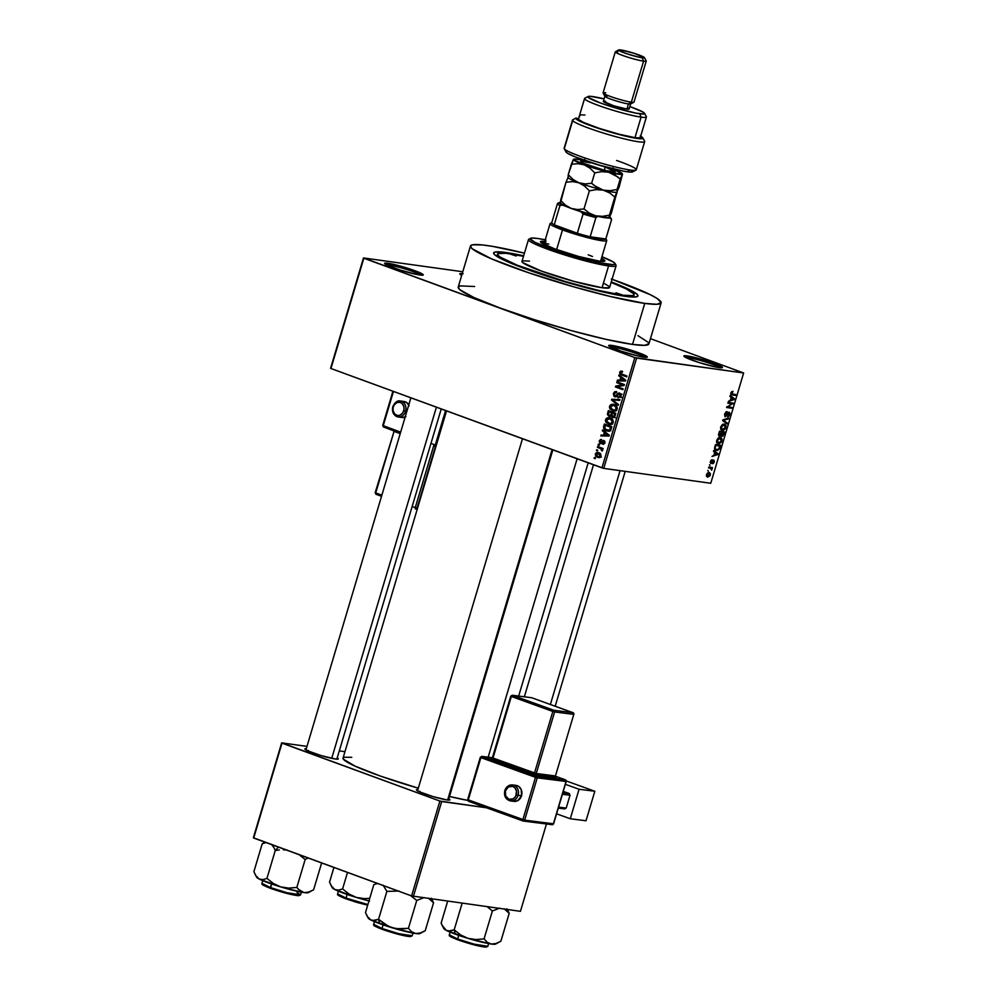 <?xml version="1.0" encoding="UTF-8"?>
<svg xmlns="http://www.w3.org/2000/svg" width="997" height="997" viewBox="0 0 997 997"><rect width="100%" height="100%" fill="white"/><g stroke="black" fill="none" stroke-linecap="round" stroke-linejoin="round"><path stroke-width="1.5" d="M463.144 273.751L459.804 273.901L461.711 275.359A20.164 1.957 -163.4 0 1 459.854 274.075A20.164 1.957 -163.4 0 1 462.222 273.639M687.868 357.587A18.818 1.832 16.6 0 0 685.55 357.412A18.818 1.832 -163.4 0 1 687.868 357.587L687.631 358.397L687.868 357.587A18.818 1.832 -163.4 0 1 706.013 362.123A18.818 1.832 -163.4 0 1 720.345 367.781A18.818 1.832 16.6 0 0 706.013 362.123A18.818 1.832 16.6 0 0 687.868 357.587L687.182 355.904L687.868 357.587M719.198 367.644A20.164 1.957 -163.4 0 1 698.162 362.26A20.164 1.957 -163.4 0 1 683.905 356.228A20.164 1.957 -163.4 0 1 687.182 355.904L684.254 355.779L685.275 357.262L699.296 362.634L716.768 367.245L722.526 367.494L710.711 362.11L687.182 355.904A20.164 1.957 -163.4 0 1 710.026 361.886A20.164 1.957 -163.4 0 1 722.364 367.694A20.164 1.957 -163.4 0 1 719.198 367.644M612.657 347.118A18.818 1.832 16.6 0 0 610.338 346.944A18.818 1.832 -163.4 0 1 612.657 347.118L612.42 347.941L612.657 347.118A18.818 1.832 -163.4 0 1 630.802 351.667A18.818 1.832 -163.4 0 1 645.134 357.312A18.818 1.832 16.6 0 0 630.802 351.667A18.818 1.832 16.6 0 0 612.657 347.118L611.971 345.448L612.657 347.118M643.987 357.188A20.164 1.957 -163.4 0 1 622.938 351.804A20.164 1.957 -163.4 0 1 608.693 345.76A20.164 1.957 -163.4 0 1 611.971 345.448L609.042 345.311L608.993 346.096L620.458 350.981L638.616 356.153L647.315 357.038L641.744 353.935L631.874 350.458L611.971 345.448A20.164 1.957 -163.4 0 1 634.815 351.418A20.164 1.957 -163.4 0 1 647.153 357.238A20.164 1.957 -163.4 0 1 643.987 357.188M388.606 264.965A18.818 1.832 16.6 0 0 386.288 264.791A18.818 1.832 -163.4 0 1 388.606 264.965L388.369 265.775L388.606 264.965A18.818 1.832 -163.4 0 1 406.751 269.502A18.818 1.832 -163.4 0 1 421.083 275.16A18.818 1.832 16.6 0 0 406.751 269.502A18.818 1.832 16.6 0 0 388.606 264.965L387.92 263.283L388.606 264.965M419.936 275.022A20.164 1.957 -163.4 0 1 398.9 269.639A20.164 1.957 -163.4 0 1 384.643 263.607A20.164 1.957 -163.4 0 1 387.92 263.283L384.992 263.158L386.013 264.641L400.034 270.013L417.506 274.624L423.264 274.873L411.449 269.489L387.92 263.283A20.164 1.957 -163.4 0 1 410.764 269.265A20.164 1.957 -163.4 0 1 423.114 275.072A20.164 1.957 -163.4 0 1 419.936 275.022M308.372 750.517A16.139 1.57 16.6 0 0 306.702 750.367A16.139 1.57 -163.4 0 1 308.372 750.517M337.21 757.907A17.472 1.695 -163.4 0 1 338.182 759.053A17.472 1.695 -163.4 0 1 335.428 759.016A17.472 1.695 -163.4 0 1 317.196 754.355A17.472 1.695 -163.4 0 1 304.845 749.121A17.472 1.695 -163.4 0 1 306.291 748.697L304.808 748.971L307.562 750.778L321.445 755.664L335.428 759.016L337.971 759.128L337.086 757.845M419.974 791.444A16.139 1.57 16.6 0 0 418.304 791.282A16.139 1.57 -163.4 0 1 419.974 791.444M448.8 798.834A17.472 1.695 -163.4 0 1 449.784 799.98A17.472 1.695 -163.4 0 1 447.03 799.93A17.472 1.695 -163.4 0 1 428.797 795.27A17.472 1.695 -163.4 0 1 416.447 790.035A17.472 1.695 -163.4 0 1 417.88 789.612L416.397 789.898L419.164 791.693L433.047 796.591L447.03 799.93L449.572 800.055L448.675 798.759M506.052 252.528L506.376 253.338L506.052 252.528L523.649 255.805A75.286 7.315 -163.4 0 0 506.052 252.528A75.286 7.315 -163.4 0 0 493.789 253.712L493.789 253.712A75.286 7.315 -163.4 0 0 546.992 276.256A75.286 7.315 -163.4 0 0 625.543 296.346L605.491 292.52L579.407 285.94L525.294 268.804L505.516 260.84L494.911 254.958L493.615 253.088L495.098 252.042L506.052 252.528M474.609 286.513L460.14 285.877L458.184 287.261L459.891 289.728L473.899 297.505L500.045 308.023L534.33 319.663L571.543 330.68L606.026 339.366L632.509 344.414A99.488 9.671 16.6 0 0 648.897 343.89L661.136 302.851A99.488 9.671 -163.4 0 1 644.747 303.387L632.509 344.414L644.648 345.336L648.935 343.678M486.848 245.486A99.488 9.671 -163.4 0 1 524.447 253.151L492.468 246.359L481.975 244.888L472.366 244.838L470.41 246.222L472.129 248.702L491.658 258.908L528.709 272.779L574.509 287.049L610.189 296.458L644.747 303.387A99.488 9.671 -163.4 0 1 536.486 275.384A99.488 9.671 -163.4 0 1 470.459 246.01A99.488 9.671 -163.4 0 1 486.848 245.486M612.046 279.272A99.488 9.671 -163.4 0 1 661.136 302.851M577.113 458.782L488.156 757.184L577.113 458.782M650.455 338.656L743.637 372.99L636.609 358.097L603.733 468.378L710.761 483.271L743.637 372.99L634.815 357.611L601.939 467.88L330.954 368.516L363.83 258.235L634.815 357.611L363.481 257.949L330.605 368.217L363.481 257.949L462.782 271.757L363.481 257.949L330.954 368.516L603.733 468.378L601.939 467.88L634.815 357.611L636.609 358.097L603.733 468.378L710.761 483.271L743.637 372.99L650.455 338.656M597.515 457.336L599.259 457.573L597.515 457.336L600.942 456.078L598.811 452.763L595.321 454.009L595.757 456.215L597.988 457.486L599.932 457.349L601.017 455.779L600.518 453.884L598.325 452.613L596.356 452.725L595.321 454.009L598.424 457.573M597.415 447.341L601.041 448.762L601.428 450.494L602.562 450.544L601.976 449.011L602.849 449.335L603.085 448.513L597.652 446.531L597.415 447.341L600.368 447.528L597.415 447.341L601.291 448.937L602.126 451.018L601.976 449.011L602.849 449.335L603.085 448.513L597.652 446.531L597.415 447.341M600.393 443.515L603.733 441.384L604.88 441.546L603.733 441.384L604.905 442.793L602.749 444.251L604.867 442.93L603.858 440.524L601.054 442.631L602.288 442.793L600.506 442.656L599.982 441.247L601.565 439.552L599.222 440.911L599.758 443.167L601.503 443.565L603.733 441.384L604.082 442.68L602.749 444.251L603.397 444.326L604.955 442.556L604.431 440.861L603.185 440.437L600.381 442.606L600.069 441.01L601.565 439.552L600.506 439.54L599.222 440.911L600.069 441.023L599.222 440.911L600.842 443.64M603.646 426.417L604.17 429.383L608.17 431.277L610.438 430.542L611.834 426.766L604.369 424.024L603.646 426.417L604.581 426.554L603.646 426.417C603.372 428.835 604.319 430.33 606.5 430.891L610.625 430.293L611.834 426.766L604.369 424.024L603.646 426.417M609.055 416.434L611.996 416.11L613.379 417.569L612.532 417.456L615.074 415.899L615.834 413.356L608.357 410.627L607.422 414.49L609.055 416.434L611.223 415.998L612.308 417.357L614.09 417.357L615.834 413.356L608.357 410.627L607.609 413.157L608.531 413.281L607.609 413.157L609.628 416.584M611.51 400.059L618.215 405.355L618.464 404.508L612.519 399.922L619.685 400.42L619.935 399.573L611.747 399.261L611.51 400.059L612.981 400.258L611.51 400.059L618.215 405.355L618.464 404.508L612.519 399.922L619.685 400.42L619.935 399.573L611.747 399.261L611.51 400.059M616.707 382.649L622.676 384.842L615.672 386.088L615.411 386.961L622.888 389.702L623.125 388.88L617.143 386.686L624.147 385.44L624.409 384.568L616.944 381.826L616.707 382.649L619.66 382.823L616.707 382.649L622.676 384.842L615.672 386.088L615.411 386.961L622.888 389.702L623.125 388.88L617.143 386.686L624.147 385.44L624.409 384.568L616.944 381.826L616.707 382.649M620.595 371.171L619.635 372.504L620.084 374.124L626.702 376.878L626.951 376.056L620.757 373.601L620.682 372.342L622.402 372.193L622.315 371.258L620.595 371.171L622.527 371.432L620.595 371.171L619.698 372.255L621.642 375.022L626.702 376.878L626.951 376.056L620.857 373.701L620.558 372.616L622.402 372.193L622.552 371.345L620.595 371.171L622.552 371.345M618.738 375.807L620.757 377.327L619.922 380.156L617.479 380.044L617.218 380.904L625.468 381.028L625.717 380.169L619 374.959L618.738 375.807L620.396 376.043L618.738 375.807L620.757 377.327L619.922 380.156L617.479 380.044L617.218 380.904L625.468 381.028L625.717 380.169L619 374.959L618.738 375.807M614.775 396.806L616.919 396.22L618.614 393.852L620.932 394.077L619.449 393.865L620.196 395.846L621.119 395.971L618.252 396.918L618.103 397.778L621.069 396.133L619.723 393.067L614.999 395.996L614.214 393.865L616.694 391.696L613.367 393.479L613.99 396.332L616.458 396.656L619.037 393.778L620.234 395.697L618.103 397.778L620.882 396.632L620.994 394.214L619.336 392.955L617.828 393.404L615.785 395.996L614.414 395.572L614.364 393.479L616.545 392.544L616.458 391.622L614.713 391.734L613.367 393.479L614.314 393.603L613.367 393.479L615.261 396.931M614.214 404.495L610.276 405.031L609.416 407L609.99 409.032L613.766 411.15L616.881 409.817L616.595 406.066L612.831 404.196L614.663 404.67L611.423 404.358L609.553 406.278L609.99 409.032L613.654 411.138L617.205 409.094C617.392 406.626 616.395 405.094 614.214 404.495L613.13 404.221M610.226 417.905L606.276 418.441L605.416 420.41L606.002 422.441L609.765 424.56L612.893 423.227L612.594 419.475L608.843 417.593L610.663 418.079L607.422 417.768L605.553 419.675L606.002 422.441L609.666 424.548L613.217 422.491C613.392 420.036 612.395 418.503 610.226 417.905L609.142 417.631M602.338 430.829L604.356 432.349L603.521 435.178L601.079 435.066L600.817 435.913L609.067 436.05L609.317 435.19L602.587 429.969L602.338 430.829L603.995 431.065L602.338 430.829L604.356 432.349L603.521 435.178L601.079 435.066L600.817 435.913L609.067 436.05L609.317 435.19L602.587 429.969L602.338 430.829M598.113 445.011L599.172 445.397L599.421 444.587L598.35 444.201L598.113 445.011L599.172 445.397L599.421 444.587L598.35 444.201L598.113 445.011M596.443 450.607L597.502 450.993L597.751 450.183L596.68 449.797L596.443 450.607L597.502 450.993L597.751 450.183L596.68 449.797L596.443 450.607M594.15 458.296L595.209 458.695L595.458 457.872L594.386 457.486L594.15 458.296L595.209 458.695L595.458 457.872L594.386 457.486L594.15 458.296M708.319 471.269L707.833 470.36L708.319 471.269M710.475 468.166L708.568 467.905L708.805 467.095L712.494 467.605L711.596 470.148L710.475 468.166L711.596 470.148L712.494 467.605L708.805 467.095L708.568 467.905L711.185 468.428M709.989 465.674L709.503 464.764L709.989 465.674M711.011 463.63L710.25 462.309L710.836 460.514L712.182 459.667L710.861 461.835L711.26 462.807L713.727 460.003L714.388 461.25L713.54 463.306L712.618 463.73L713.466 460.838L711.011 463.63L713.565 460.826L712.618 463.73L714.238 461.985L713.727 460.003L711.16 462.807L712.182 459.667L710.412 461.499L710.811 463.58M714.787 452.314L713.491 451.392L713.74 450.532L718.064 453.722L717.815 454.582L711.97 456.476L713.952 455.131L714.787 452.314L713.952 455.131L711.97 456.476L717.815 454.582L718.064 453.722L713.74 450.532L713.491 451.392L714.787 452.314M716.731 440.275L719.248 437.533L721.055 437.733L722.065 439.141L721.442 442.107L719.298 443.752L717.117 443.154L716.581 440.973L716.818 442.718L718.388 443.777L721.928 440.998L720.208 437.471L718.226 438.032L716.731 440.275M720.731 426.866L723.249 424.124L725.056 424.323L726.065 425.744L725.442 428.698L723.299 430.355L721.118 429.757L720.569 427.576L720.806 429.308L722.389 430.368L725.928 427.588L724.196 424.074L722.227 424.635L720.731 426.866M730.876 392.843L732.982 391.298L731.462 393.753L735.699 394.588L735.45 395.398L730.988 394.488L730.876 392.843L732.01 394.924L735.45 395.398L735.699 394.588L731.574 393.89L732.982 391.298L730.876 392.843M731.187 397.292L729.891 396.37L730.14 395.51L734.465 398.7L734.216 399.56L728.371 401.455L730.352 400.109L731.187 397.292L730.352 400.109L728.371 401.455L734.216 399.56L734.465 398.7L730.14 395.51L729.891 396.37L731.187 397.292M731.91 403.773L727.847 403.212L728.097 402.389L733.156 403.1L727.81 406.851L731.873 407.412L731.624 408.222L726.564 407.524L731.91 403.773L726.564 407.524L731.624 408.222L731.873 407.412L727.81 406.851L733.156 403.1L728.097 402.389L727.847 403.212L731.91 403.773L728.171 402.402L731.91 403.773M728.832 412.932L727.96 412.621L729.193 414.578L727.536 416.883L729.792 414.64L729.094 412.122L725.492 415.998L724.57 414.017L726.888 412.422L725.779 412.01L726.888 412.422L727.062 411.599L724.545 414.067L724.981 416.734L724.545 414.067L726.726 411.599L725.056 415.662L726.053 415.799L728.969 412.11L729.978 413.257L729.106 416.048L727.536 416.883L729.193 414.578L728.545 412.945L725.255 416.808L728.957 412.97L727.972 412.608M726.963 423.887L722.663 420.622L722.9 419.824L728.682 418.104L728.433 418.952L723.386 420.248L727.212 423.027L726.963 423.887L727.212 423.027L723.386 420.248L728.433 418.952L728.682 418.104L722.9 419.824L722.663 420.622L726.963 423.887M719.51 436.399L718.513 435.228L719.51 431.19L724.57 431.888L722.987 436.025L721.728 436.462L721.08 435.465L719.51 436.399L721.08 435.465L721.878 436.487L723.822 434.43L724.57 431.888L719.51 431.19L719.248 436.337M716.444 450.432L714.587 448.837L715.522 444.587L720.582 445.298L719.423 448.862L717.616 450.37L716.444 450.432L719.423 448.862L720.582 445.298L715.522 444.587L714.799 446.98C714.388 449.298 714.936 450.445 716.444 450.432L715.821 450.27M707.77 477.139L706.449 476.18L706.599 474.323L707.708 472.865L709.403 472.653L710.375 473.575L710.101 475.681L707.77 477.139L710.313 475.133L709.091 472.59L706.499 474.597L707.297 477.027M253.699 838.041L281.989 743.151L439.889 801.052L411.599 895.942L253.699 838.041L281.653 742.865L253.363 837.754L411.599 895.942L520.434 911.333L546.456 824.008L520.434 911.333L411.599 895.942L439.889 801.052L281.653 742.865L306.976 746.392L281.653 742.865L253.699 838.041M486.461 807.782L441.683 801.551L413.394 896.44L441.683 801.551L439.889 801.052L486.461 807.782M344.962 751.676L339.304 750.891L344.962 751.676M351.754 757.296L344.488 757.259L343.404 757.67L343.304 759.141L354.907 766.057L380.729 776.189L418.304 788.191A75.286 7.315 16.6 0 1 343.03 758.144L446.544 410.901M448.787 796.316L467.668 800.379A75.286 7.315 16.6 0 1 449.497 796.491M648.536 342.569L637.98 335.677M470.459 246.01L458.221 287.049A99.488 9.671 16.6 0 0 524.248 316.41A99.488 9.671 16.6 0 0 632.509 344.414L644.747 303.387L656.873 304.297L661.173 302.639L657.247 298.552L650.206 294.651L611.311 279.01M611.261 281.927L626.079 288.021L636.672 293.916L637.968 295.785L636.485 296.832L625.543 296.346A75.286 7.315 -163.4 0 0 637.395 296.52A75.286 7.315 -163.4 0 0 611.261 281.927M731.549 391.659L732.807 392.12L731.549 391.659M730.739 393.591L731.574 393.89L730.739 393.591M732.222 394.102L731.536 393.852M731.2 393.79L735.45 395.398L731.2 393.79M731.113 394.6L732.01 394.924L731.113 394.6M731.81 397.728L734.465 398.7L731.81 397.728M733.318 399.236L734.216 399.56L733.318 399.236M731.698 397.641L733.792 399.124L730.465 399.71L731.15 397.442L731.025 399.922L733.792 399.124L731.698 397.641M728.919 402.501L732.895 403.972L728.919 402.501M727 406.552L727.81 406.851L727 406.552M727.897 406.863L731.624 408.222L727.897 406.863M727.274 418.528L728.433 418.952L727.274 418.528M723.336 419.687L724.283 420.036L723.336 419.687M722.775 420.236L724.084 420.722L722.775 420.236M724.557 422.055L727.212 423.027L724.557 422.055M721.417 430.019L722.389 430.368L721.417 430.019M723.947 424.884L720.769 426.741L722.002 429.371L724.109 429.258L725.467 426.903L723.947 424.884L725.33 427.514L722.651 429.557L721.329 426.94L723.947 424.884L722.601 424.386L724.495 425.021L722.675 424.348M722.651 429.557L720.644 428.884M720.033 431.252L723.735 432.623L720.008 431.252M721.08 435.465L721.878 436.487M722.04 435.664L723.735 432.623L722.227 432.411L723.735 432.623L722.04 435.664L720.943 434.58L721.566 434.804L722.227 432.411L719.448 431.389L722.227 432.411L722.04 435.664L721.566 434.804M721.778 435.564L720.632 435.153M719.747 435.589L721.641 432.337L719.41 431.514L721.641 432.337L719.747 435.589L718.575 434.455L719.311 431.875L719.747 435.589L719.161 434.667M717.416 443.416L718.388 443.777L717.416 443.416M719.959 438.294L716.781 440.138L718.002 442.78L720.32 442.518L721.467 440.313L719.959 438.294L721.329 440.923L718.65 442.967L717.329 440.35L719.959 438.294L718.6 437.795L720.495 438.418L718.675 437.758M718.65 442.967L716.644 442.294M716.033 444.662L719.747 446.033L716.008 444.662M716.693 449.61L719.423 448.862L716.693 449.61L714.575 448.75L715.547 449.111L714.874 446.756L715.858 445.485L719.747 446.033L718.862 448.625L719.747 446.033L715.31 445.285L715.31 448.775L716.693 449.61L715.547 449.111M715.41 452.75L718.064 453.722L715.41 452.75M716.918 454.258L717.815 454.582L716.918 454.258M715.298 452.663L717.391 454.146L714.064 454.732L714.749 452.464L714.625 454.931L717.391 454.146L715.298 452.663M711.123 460.165L712.008 460.489L711.123 460.165M711.16 462.807L710.923 461.623M713.565 460.826L712.755 460.539L713.702 461.947M712.556 460.826L713.179 461.05L712.556 460.826M712.07 461.723L712.693 461.96L712.07 461.723M708.792 467.144L712.244 468.416L708.792 467.144M708.755 467.269L711.659 468.341L708.755 467.269M711.397 469.176L712.02 469.4L711.397 469.176M708.842 473.413L706.524 474.51L707.546 476.205L709.802 475.033L707.982 476.317L707.023 474.697L708.842 473.413L707.583 472.952L710.313 475.133L707.633 472.914M707.982 476.317L706.362 475.781M620.558 372.616L622.402 372.193M622.975 374.536L626.889 376.28L621.642 375.022L624.533 375.42L623.113 374.648M620.645 372.392L619.698 372.255L620.645 372.392M620.221 380.941L617.479 380.044L622.838 380.468L620.221 380.941M622.34 377.551L620.757 377.327L622.34 377.551M625.58 380.667L623.761 380.605L625.58 380.667M621.555 377.925L625.131 379.707L623.499 379.483L625.63 380.493L623.125 380.281L625.593 380.617L620.869 380.193L623.761 380.605L620.869 380.193L621.555 377.925L623.1 378.15L621.555 377.925L624.795 380.38L620.869 380.193L621.555 377.925M623.063 389.104L615.411 386.961L618.377 387.135L623.063 389.104M618.402 386.462L615.672 386.088L618.402 386.462M624.272 385.054L622.676 384.842L624.272 385.054M624.346 384.792L619.598 383.047L624.346 384.792M616.694 391.696L616.071 391.547M616.869 396.283L614.999 395.996M621.48 397.392L618.252 396.918M618.614 393.852L619.449 393.865M616.308 395.946L616.881 396.744M614.513 400.084L611.747 399.261L619.847 399.859L614.513 400.084M614.75 411.15L612.432 410.826L614.75 411.15M613.579 410.228L615.323 411.225L612.881 409.431M611.248 409.206L609.99 409.032L611.248 409.206M610.488 406.402L609.553 406.278L610.488 406.402M613.965 405.305L617.255 408.907L614.488 410.29L616.258 410.54L612.706 410.016L610.426 406.589L613.965 405.305L616.171 405.617L613.965 405.305L616.383 407.511L615.074 410.153L611.747 409.568L610.338 407.511L611.971 405.106L615.922 405.467M615.423 417.855L614.115 416.397M610.525 415.637L611.136 416.397M614.501 413.119L611.61 412.721L614.501 413.119M615.373 413.443L612.482 413.045L615.648 413.992L614.713 413.855L614.289 415.275L615.224 415.413L612.644 416.596L611.846 415.45L612.482 413.045L615.373 413.443M614.613 416.908L611.959 416.036L612.482 413.045L614.713 413.855L613.84 416.347L612.644 416.596M608.993 411.761L611.61 412.721L611.124 414.328L612.058 414.465L609.292 415.624L608.32 414.366L608.993 411.761L611.884 412.16L608.993 411.761L611.61 412.721L610.463 415.525L608.631 415.188L608.993 411.761M612.532 416.11L609.292 415.624M610.762 424.548L608.444 424.236L610.762 424.548M609.591 423.625L611.335 424.635L608.893 422.84M607.248 422.616L606.002 422.441L607.248 422.616M606.488 419.812L605.553 419.675L606.488 419.812M609.965 418.715L613.267 422.304L610.5 423.7L612.258 423.937L608.706 423.426L606.425 419.999L609.965 418.715L612.17 419.014L609.965 418.715L612.382 420.921L611.074 423.563L607.746 422.965L606.338 420.921L607.971 418.516L611.934 418.877M609.017 431.24L606.5 430.891L609.017 431.24M609.179 431.215L607.634 430.33M607.347 430.081L609.404 431.29M607.883 425.569L611.772 426.99L604.992 425.171L611.647 427.389L610.712 427.264L610.289 428.71L611.211 428.835L610.289 428.71L609.79 429.819L610.812 429.956L606.762 430.081L605.029 429.084L604.992 425.171L607.883 425.569M610.825 430.791L605.029 429.084L604.381 427.651L604.992 425.171L610.712 427.264L609.466 430.106L606.762 430.081M603.821 435.963L601.079 435.066L606.438 435.49L603.821 435.963M605.939 432.573L604.356 432.349L605.939 432.573M609.179 435.689L607.36 435.627L609.179 435.689M605.154 432.947L608.731 434.729L607.098 434.505L609.229 435.515L606.724 435.29L609.192 435.639L604.469 435.215L607.36 435.627L604.469 435.215L605.154 432.947L606.699 433.159L605.154 432.947L608.394 435.402L604.469 435.215L605.154 432.947M603.173 443.441L604.543 443.628M604.531 443.64L602.898 443.403M602.001 442.145L602.188 442.955M602.898 449.149L601.976 449.011L602.898 449.149M602.512 450.644L601.428 450.494L602.512 450.644M602.687 450.083L601.702 449.946L602.687 450.083M602.001 449.036L601.291 448.937L602.001 449.036M603.011 448.762L600.231 448.376L603.011 448.762M603.023 448.737L600.306 447.74L603.023 448.737M598.811 452.763L597.826 452.513M598.723 453.51L599.434 453.037M599.733 457.449L598.761 456.751M599.733 452.95L598.611 453.635M598.661 456.626L599.932 457.548M598.574 453.585L600.992 455.878L597.702 456.501L596.094 454.32L600.493 453.859L598.574 453.585L600.231 455.355L598.723 456.726L596.493 455.766L596.256 453.947L600.655 453.785M601.39 457.112L597.702 456.501M614.488 410.29L612.706 410.016M610.5 423.7L608.706 423.426M615.934 292.819L621.829 294.763L615.934 292.819M510.314 254.085L516.209 256.017L510.314 254.085M604.008 261.388A33.611 3.265 16.6 0 0 601.079 259.594L603.933 261.326M544.773 241.424A33.611 3.265 -163.4 0 0 540.461 241.748L540.461 241.748A33.611 3.265 -163.4 0 0 562.769 251.668A33.611 3.265 -163.4 0 0 599.347 261.139L604.892 260.878L601.465 258.323A33.611 3.265 -163.4 0 1 604.88 260.952A33.611 3.265 -163.4 0 1 599.347 261.139L578.746 256.491L554.594 248.839L541.035 242.657L540.449 241.822L541.109 241.349L546.007 241.573M530.479 238.333L528.821 239.23A45.712 4.437 16.6 0 0 556.8 252.403A45.712 4.437 16.6 0 0 608.569 265.937L607.883 264.267A44.367 4.312 -163.4 0 1 557.647 251.119A44.367 4.312 -163.4 0 1 530.479 238.333A44.367 4.312 -163.4 0 1 537.47 238.445L532.049 238.034L530.142 238.769L535.028 242.346L552.375 249.312L576.565 256.977L599.434 262.747L613.292 264.666L615.211 263.931L613.454 262.111L601.939 256.728A44.367 4.312 -163.4 0 1 615.112 263.569A44.367 4.312 -163.4 0 1 607.883 264.267L608.569 265.937A45.712 4.437 -163.4 0 1 558.831 253.076A45.712 4.437 -163.4 0 1 528.485 239.579L521.992 261.376A45.712 4.437 16.6 0 0 552.326 274.873A45.712 4.437 16.6 0 0 602.063 287.734L608.569 265.937L602.063 287.734L574.06 281.416L541.209 271.01L522.752 262.61L521.967 261.476L522.864 260.84L529.519 261.127M622.14 295.822L622.34 295.174A71.248 6.917 -163.4 0 1 544.798 275.11A71.248 6.917 -163.4 0 1 497.515 254.073A71.248 6.917 -163.4 0 1 509.243 253.699A71.248 6.917 -163.4 0 1 523.5 256.291L505.766 253.275L497.852 253.637L497.765 255.02L500.295 257.164L517.169 265.165L565.336 281.515L597.589 290.202L622.34 295.174L622.14 295.822M543.976 244.439A29.574 2.879 -163.4 0 1 543.951 244.19A29.574 2.879 -163.4 0 1 548.824 244.028M611.111 282.4A71.248 6.917 -163.4 0 1 634.08 294.788A71.248 6.917 -163.4 0 1 622.34 295.174L632.696 295.635L634.104 294.638L633.818 293.841L626.253 288.918L611.111 282.4M604.581 283.721L608.831 286.264L609.379 287.784L602.063 287.734A45.712 4.437 16.6 0 0 609.603 287.497L616.096 265.7A45.712 4.437 -163.4 0 1 608.569 265.937A45.712 4.437 16.6 0 0 616.009 265.214L615.112 263.569M545.907 239.965L537.47 238.445A44.367 4.312 -163.4 0 1 545.247 239.828M545.621 242.857L542.605 242.558M588.205 254.846L592.48 256.491M544.449 244.988L543.938 244.253M544.387 242.695A33.611 3.265 16.6 0 0 540.96 242.595M367.893 904.528L346.071 898.098L346.221 898.908L367.694 905.201L356.565 902.297L346.221 898.908L346.071 898.098A20.164 1.957 16.6 0 0 367.893 904.528M347.155 894.459L346.071 898.098L347.155 894.459M333.92 867.465L329.533 882.208L333.92 867.465M347.504 872.437L342.594 888.913L338.581 890.159L334.867 889.548L331.851 886.719L329.533 882.208L331.851 886.719L334.867 889.548L356.34 897.425L349 893.997L342.594 888.913L347.504 872.437M332.811 887.193L332.313 887.766L334.867 889.548A27.056 2.63 16.6 0 0 356.34 897.425L364.404 898.633L369.725 898.347L364.404 898.633L356.34 897.425L369.538 901.051M367.681 905.201L346.221 898.908C334.381 894.272 338.369 894.621 337.584 893.848A20.164 1.957 16.6 0 0 346.071 898.098L337.584 893.848L338.394 891.168M343.479 897.848L338.457 895.368M338.319 894.67L346.271 898.92M368.965 900.914A27.056 2.63 16.6 0 1 356.34 897.425L349 893.997L342.594 888.913L338.581 890.159L334.867 889.548A27.056 2.63 16.6 0 1 332.337 887.791L330.605 884.613M620.072 470.646L550.369 704.493L620.072 470.646M331.727 758.331L436.412 407.187L331.727 758.331M447.628 800.018L552.089 449.61L447.628 800.018M609.778 216.935A26.894 2.617 -163.4 0 1 610.625 217.72A26.894 2.617 -163.4 0 1 610.413 218.243L608.506 217.969L610.413 218.243L611.547 219.739L605.815 238.968L590.174 236.788L601.191 239.056L605.815 238.968A28.228 2.742 16.6 0 0 605.84 238.906A28.228 2.742 16.6 0 0 605.852 238.831A28.228 2.742 -163.4 0 1 605.815 238.968A28.228 2.742 -163.4 0 1 590.174 236.788A28.228 2.742 -163.4 0 1 577.313 233.261A28.228 2.742 -163.4 0 1 563.604 228.724L562.495 229.908A29.574 2.879 16.6 0 0 592.542 238.894A29.574 2.879 16.6 0 0 606.699 240.265L605.79 238.607M600.58 261.289L606.749 240.564A29.574 2.879 -163.4 0 1 591.333 238.595A29.574 2.879 -163.4 0 1 562.495 229.908L556.638 249.574L562.495 229.908A29.574 2.879 -163.4 0 1 550.057 223.664L543.951 244.19M605.84 238.906L611.585 219.664A28.228 2.742 -163.4 0 1 611.547 219.739L605.815 238.968L590.174 236.788L595.907 217.558L597.801 216.486A26.894 2.617 -163.4 0 1 581.189 211.925L578.372 210.89L581.189 211.925L583.046 214.019L577.313 233.261L554.232 224.799A28.228 2.742 -163.4 0 1 551.765 222.705A28.228 2.742 16.6 0 0 551.74 222.767A28.228 2.742 16.6 0 0 554.232 224.799L559.965 205.556L562.582 205.095L565.399 206.13L562.582 205.095A26.894 2.617 -163.4 0 1 559.329 202.428A26.894 2.617 -163.4 0 1 559.392 202.403L562.582 205.095L559.965 205.556A28.228 2.742 -163.4 0 1 557.473 203.538A28.228 2.742 -163.4 0 1 557.497 203.475A28.228 2.742 16.6 0 0 559.965 205.556L554.232 224.799A28.228 2.742 -163.4 0 0 563.604 228.724L562.495 229.908A29.574 2.879 16.6 0 1 550.282 223.44L551.939 222.555M597.801 216.486L581.189 211.925L583.046 214.019L577.313 233.261A28.228 2.742 16.6 0 0 590.174 236.788L595.907 217.558A28.228 2.742 -163.4 0 1 583.046 214.019A28.228 2.742 16.6 0 0 595.907 217.558L597.801 216.486M559.392 202.403L557.497 203.475M610.625 217.72L611.522 219.377A28.228 2.742 16.6 0 1 611.547 219.739L609.055 216.499M448.276 931.061L446.469 930.475A27.056 2.63 16.6 0 0 455.255 934.139L454.196 929.84L450.183 931.086L446.469 930.475L443.441 927.646L441.123 923.135L447.665 901.201L441.123 923.135L442.207 925.54L446.469 930.475L467.942 938.351L460.602 934.912L454.196 929.84L448.276 931.061M457.66 939.012L449.186 934.762A20.164 1.957 16.6 0 0 457.66 939.012L458.745 935.385L457.66 939.012A20.164 1.957 16.6 0 0 477.326 944.944A20.164 1.957 16.6 0 0 487.845 946.29L474.111 944.134L457.66 939.012L457.822 939.835L457.66 939.012M449.909 935.597L457.822 939.835L474.659 945.019L483.969 946.976L486.773 946.589M462.134 903.22L454.196 929.84L462.134 903.22M487.221 906.709L492.393 910.959L484.068 938.875L475.993 939.56L467.942 938.351L491.284 944.047L487.284 942.327L484.068 938.875L492.393 910.959L499.721 908.117L492.393 910.959L487.221 906.709M499.597 941.941L495.933 943.523L491.284 944.047A27.056 2.63 16.6 0 0 495.546 944.109L500.88 941.218L509.205 913.302L504.096 908.741L509.205 913.302L500.88 941.218L495.933 943.523L491.284 944.047L495.708 943.648M507.386 909.513L509.205 913.302L506.9 908.815M444.4 928.12L443.914 928.693L446.469 930.475A27.056 2.63 16.6 0 1 443.927 928.718L442.207 925.54M455.068 938.775L450.058 936.283M486.848 946.789L485.389 947.1M483.645 946.926L457.872 939.847M467.942 938.351A27.056 2.63 16.6 0 0 491.284 944.047L487.284 942.327L484.068 938.875L475.993 939.56L467.942 938.351L460.602 934.912L454.196 929.84L455.255 934.139A27.056 2.63 16.6 0 0 467.942 938.351M283.347 849.793L287.385 850.105L283.347 849.793M275.272 850.466L279.31 849.943L275.272 850.466L266.947 878.394L262.934 879.641L259.232 879.03L256.204 876.201L253.886 871.69L262.211 843.761L253.886 871.69L256.204 876.201L259.232 879.03L280.705 886.906L273.365 883.467L266.947 878.394L275.272 850.466L278.425 847.101L275.272 850.466L274.2 848.061L275.272 850.466M297.069 892.564L300.596 894.845L286.874 892.689L270.424 887.567L270.573 888.389L287.41 893.574L296.72 895.53L299.536 895.144M271.508 883.94L270.424 887.567A20.164 1.957 16.6 0 0 290.077 893.499A20.164 1.957 16.6 0 0 300.596 894.845L298.751 895.705C292.707 895.206 283.322 892.776 270.573 888.389L271.508 883.94M312.348 890.495L308.696 892.078L304.035 892.589A27.056 2.63 16.6 0 0 308.297 892.664L313.631 889.773L321.632 862.953L313.631 889.773L308.696 892.078L304.035 892.589L300.047 890.869L296.832 887.43L288.756 888.115L280.705 886.906L301.954 892.265L307.076 892.851L308.459 892.203M264.691 842.44L262.211 843.761L266.224 842.515L262.211 843.761L265.052 842.203M271.533 844.285L274.2 848.061L271.533 844.285M298.739 854.429L305.157 859.514L296.832 887.43L305.157 859.514L308.073 857.981L305.157 859.514L298.739 854.429M257.164 876.675L257.089 877.721L259.232 879.03A27.056 2.63 16.6 0 0 280.705 886.906L273.365 883.467L266.947 878.394L262.934 879.641L259.232 879.03A27.056 2.63 16.6 0 1 256.69 877.273L254.958 874.095M296.408 895.48L270.573 888.389C258.734 883.741 262.734 884.102 261.949 883.317A20.164 1.957 16.6 0 0 270.424 887.567L261.949 883.317L262.747 880.638M299.599 895.343L298.14 895.655M267.832 887.33L262.809 884.838M262.672 884.152L270.623 888.402M298.352 889.312L296.832 887.43L288.756 888.115L280.705 886.906A27.056 2.63 16.6 0 0 304.035 892.589L298.352 889.312M372.629 920.543L370.822 919.957A27.056 2.63 16.6 0 0 379.608 923.621L378.548 919.309L374.536 920.555L370.822 919.957L367.806 917.115L365.475 912.604L373.8 884.688L377.813 883.442L373.8 884.688L365.475 912.604L367.806 917.115L370.822 919.957L392.295 927.821L384.954 924.393L378.548 919.309L372.629 920.543M382.013 928.494L373.539 924.244A20.164 1.957 16.6 0 0 382.013 928.494L383.097 924.855L382.013 928.494A20.164 1.957 16.6 0 0 401.679 934.426A20.164 1.957 16.6 0 0 412.197 935.759L398.464 933.616L382.013 928.494L382.175 929.304L382.013 928.494M374.261 925.066L382.225 929.329L399.012 934.488L408.321 936.445L411.125 936.058M383.135 885.199L386.873 891.393L378.548 919.309L386.873 891.393L398.987 891.031L386.873 891.393L383.135 885.199M410.34 895.356L416.746 900.441L408.421 928.357L400.345 929.042L392.295 927.821L415.637 933.516L411.649 931.796L408.421 928.357L416.746 900.441L424.074 897.599L416.746 900.441L410.34 895.356M423.949 931.422L420.298 933.005L415.637 933.516A27.056 2.63 16.6 0 0 419.899 933.578L425.233 930.7L433.558 902.771L428.448 898.21L433.558 902.771L425.233 930.7L420.298 933.005L415.637 933.516L420.061 933.117M431.738 898.982L433.558 902.771L431.252 898.285M368.753 917.589L368.691 918.648L370.822 919.957A27.056 2.63 16.6 0 1 368.292 918.2L366.56 915.022M379.421 928.257L374.411 925.764M411.2 936.258L409.742 936.582M407.997 936.407L382.225 929.329M392.295 927.821A27.056 2.63 16.6 0 0 415.637 933.516L411.649 931.796L408.421 928.357L396.308 928.718L388.518 926.375L378.548 919.309L379.608 923.621A27.056 2.63 16.6 0 0 392.295 927.821M564.19 148.665L565.997 151.968A34.957 3.39 16.6 0 0 590.71 162.436A34.957 3.39 16.6 0 0 627.175 171.771L630.067 169.989A37.649 3.652 -163.4 0 1 590.797 159.944A37.649 3.652 -163.4 0 1 564.19 148.665A37.649 3.652 -163.4 0 1 564.526 147.93L572.677 120.587L564.526 147.93M640.248 137.175L639.202 137.922L634.977 137.648L641.096 117.123A32.265 3.141 16.6 0 0 646.343 116.624L644.536 113.309A29.574 2.879 -163.4 0 1 639.725 113.783L641.096 117.123L634.977 137.648A32.265 3.141 16.6 0 0 640.286 137.474L646.405 116.961A32.265 3.141 -163.4 0 1 641.096 117.123A32.265 3.141 -163.4 0 1 605.977 108.05A32.265 3.141 -163.4 0 1 584.566 98.516L578.447 119.042A32.265 3.141 16.6 0 0 599.87 128.563A32.265 3.141 16.6 0 0 634.977 137.648L619.125 134.234L599.234 128.351L583.532 122.432L576.079 118.02L578.285 120.413L588.08 124.712L614.152 133.174L637.108 138.433L642.729 138.433L640.199 135.966M588.118 96.497L584.803 98.267A32.265 3.141 16.6 0 0 604.556 107.576A32.265 3.141 16.6 0 0 641.096 117.123L639.725 113.783A29.574 2.879 -163.4 0 1 606.226 105.021A29.574 2.879 -163.4 0 1 588.118 96.497A29.574 2.879 -163.4 0 1 592.779 96.572A29.574 2.879 -163.4 0 1 604.095 98.877L590.124 96.298L587.894 96.784L588.404 97.519L600.344 102.965L616.059 108.112L636.173 113.184L644.025 113.97L644.099 112.823L642.517 111.801L629.867 106.567A29.574 2.879 -163.4 0 1 644.536 113.309M615.311 51.844L603.085 92.871A16.139 1.57 16.6 0 0 613.791 97.631A16.139 1.57 16.6 0 0 631.35 102.18L628.446 103.962A13.447 1.309 16.6 0 0 630.565 103.987L633.893 102.217A16.139 1.57 -163.4 0 1 631.35 102.18A16.139 1.57 16.6 0 0 634.005 102.093L646.243 61.054A16.139 1.57 -163.4 0 1 643.576 61.141A16.139 1.57 16.6 0 0 646.206 60.892L644.398 57.589A13.447 1.309 -163.4 0 1 642.205 57.801L643.576 61.141L631.35 102.18L643.576 61.141A16.139 1.57 -163.4 0 1 626.029 56.605A16.139 1.57 -163.4 0 1 615.311 51.844A16.139 1.57 -163.4 0 1 617.978 51.757M618.751 49.937L615.436 51.719A16.139 1.57 16.6 0 0 625.306 56.368A16.139 1.57 16.6 0 0 643.576 61.141L642.205 57.801A13.447 1.309 -163.4 0 1 626.988 53.813A13.447 1.309 -163.4 0 1 618.751 49.937A13.447 1.309 -163.4 0 1 620.869 49.975L618.888 50.411L626.527 53.664L638.628 57.116L644.436 57.701L634.142 53.315L620.869 49.975A13.447 1.309 -163.4 0 1 634.902 53.564A13.447 1.309 -163.4 0 1 644.398 57.589M628.197 108.187L629.144 108.985L626.926 109.084A13.447 1.309 16.6 0 0 629.132 109.009L630.665 103.887A13.447 1.309 -163.4 0 1 628.446 103.962L626.926 109.084L613.654 105.744L603.359 101.358M572.527 120.064L564.128 148.279A37.649 3.652 16.6 0 0 589.102 159.383A37.649 3.652 16.6 0 0 630.067 169.989A37.649 3.652 16.6 0 0 636.273 169.789L644.685 141.574A37.649 3.652 -163.4 0 1 607.559 134.321A37.649 3.652 -163.4 0 1 572.527 120.064A37.649 3.652 -163.4 0 1 572.939 119.715A37.649 3.652 16.6 0 0 572.801 119.777A37.649 3.652 16.6 0 0 607.559 134.321A37.649 3.652 16.6 0 0 644.61 141.175L642.803 137.873A34.957 3.39 -163.4 0 1 608.581 131.567A34.957 3.39 -163.4 0 1 576.079 118.02L572.939 119.715M565.935 151.619L567.368 153.164L575.531 157.028L599.77 165.24L623.798 171.222L629.83 172.057L632.908 171.297M603.621 101.171L605.578 101.258M572.801 119.777L576.079 118.02L578.484 118.905L580.217 114.805L584.915 115.016M604.892 96.211L603.372 101.333A13.447 1.309 16.6 0 0 612.295 105.308A13.447 1.309 16.6 0 0 626.926 109.084L628.446 103.962A13.447 1.309 -163.4 0 1 613.816 100.174A13.447 1.309 -163.4 0 1 604.892 96.211A13.447 1.309 -163.4 0 1 607.111 96.136M603.11 93.045L604.917 96.348A13.447 1.309 16.6 0 0 614.426 100.373A13.447 1.309 16.6 0 0 628.446 103.962L631.35 102.18A16.139 1.57 -163.4 0 1 614.513 97.868A16.139 1.57 -163.4 0 1 603.11 93.045A16.139 1.57 -163.4 0 1 605.74 92.783M640.66 136.228A34.957 3.39 -163.4 0 1 642.803 137.873M616.607 160.467A37.649 3.652 -163.4 0 1 635.999 170.076A37.649 3.652 -163.4 0 1 630.067 169.989L627.175 171.771A34.957 3.39 16.6 0 0 632.671 171.845L635.999 170.076M606.637 167.72L615.149 171.708L605.441 170.587A3.228 1.483 103.7 0 1 605.005 166.823L605.005 166.823A14.793 1.433 16.6 0 1 589.875 162.175A14.793 1.433 16.6 0 0 605.005 166.823A3.228 1.483 -76.3 0 0 605.441 170.587A18.021 1.745 -163.4 0 1 585.949 164.517A18.021 1.745 -163.4 0 1 582.061 161.327M605.005 166.823A14.793 1.433 16.6 0 0 607.111 167.309M567.954 177.329L568.116 177.64A25.548 2.48 16.6 0 0 578.808 182.763L573.113 179.51L568.228 174.699L568.128 177.279L565.984 182.239L572.452 181.604L578.808 182.763L584.504 186.015L589.389 190.826L596.368 189.617L603.235 190.153A25.548 2.48 -163.4 0 1 578.808 182.763A25.548 2.48 -163.4 0 1 568.128 177.279L565.984 182.239L572.452 181.604L578.808 182.763L584.504 186.015L589.389 190.826L596.368 189.617L603.235 190.153L609.479 192.807L614.837 197.032L616.981 191.711A25.548 2.48 -163.4 0 1 616.981 192.072L611.473 212.76L609.329 217.72L614.837 197.032L617.155 192.035L609.329 217.72L609.441 215.14L602.462 216.349L595.595 215.801L589.352 213.146L583.993 208.934L577.525 209.569L571.169 208.41L565.473 205.158L560.588 200.347L560.85 203.712L571.169 208.41A25.548 2.48 16.6 0 0 595.595 215.801L589.352 213.146L583.993 208.934L589.389 190.826L583.993 208.934L577.525 209.569L571.169 208.41L565.473 205.158L560.588 200.347L565.984 182.239L560.476 202.927M584.429 160.592L576.017 159.109L573.462 159.657L586.921 165.801L611.373 172.855L622.514 174.076L616.981 192.072L617.081 189.492L610.102 190.701L603.235 190.153A25.548 2.48 16.6 0 0 616.844 192.172A25.548 2.48 16.6 0 0 616.881 192.147A25.548 2.48 -163.4 0 1 603.235 190.153L609.479 192.807L614.837 197.032L609.441 215.14L602.462 216.349L595.595 215.801A25.548 2.48 16.6 0 0 609.204 217.82A25.548 2.48 16.6 0 0 609.229 217.795L609.204 217.82M584.068 160.505A25.548 2.48 -163.4 0 0 573.611 159.233A25.548 2.48 -163.4 0 0 573.474 159.333L571.331 164.293L577.799 163.658L584.167 164.817L589.863 168.069L594.748 172.867L601.714 171.658L608.594 172.207A25.548 2.48 -163.4 0 1 584.167 164.817A25.548 2.48 -163.4 0 1 573.474 159.333L568.228 174.699L568.128 177.279A25.548 2.48 -163.4 0 1 568.253 177.179M560.302 202.977L560.476 203.288A25.548 2.48 16.6 0 0 571.169 208.41L595.595 215.801L609.155 217.757M616.981 192.072L617.081 189.492L622.352 173.79L612.881 169.091A25.548 2.48 -163.4 0 1 622.34 173.752A25.548 2.48 -163.4 0 1 622.327 174.114A25.548 2.48 -163.4 0 1 608.594 172.207L614.813 174.849L620.184 179.074L622.514 174.076L619.125 187.112L616.794 192.109M578.808 182.763A25.548 2.48 16.6 0 0 603.235 190.153L597.004 187.511L591.632 183.286L585.177 183.922L578.808 182.763L573.113 179.51L568.228 174.699L571.331 164.293L577.799 163.658L584.167 164.817L589.863 168.069L594.748 172.867L601.714 171.658L608.594 172.207L617.617 176.83L620.184 179.074L617.081 189.492L610.102 190.701L603.235 190.153L594.212 185.542L591.632 183.286L594.748 172.867L591.632 183.286L585.177 183.922L578.808 182.763M604.917 167.122A18.021 1.745 -163.4 0 1 615.174 171.783A18.021 1.745 -163.4 0 1 605.441 170.587L582.36 162.935L580.665 161.738L581.587 161.315L590.361 162.86A3.228 1.483 103.7 0 0 590.536 162.922M614.638 170.038L612.893 169.141M505.005 790.584A8.063 6.917 97.2 0 1 512.57 784.938A8.063 6.917 97.2 0 1 518.104 795.307L516.334 794.833A6.717 5.77 97.2 0 1 508.956 799.27A6.717 5.77 97.2 0 1 505.417 790.883L505.653 795.992L508.956 799.27L513.38 798.784L515.848 796.042L516.471 790.933L514.726 787.692L512.782 786.446L508.358 786.932L505.417 790.883L504.806 790.596L505.417 790.883A6.717 5.77 97.2 0 1 512.782 786.446A6.717 5.77 97.2 0 1 516.334 794.833L518.104 795.307A8.063 6.917 -82.8 0 0 512.844 784.988M514.003 801.389L517.991 800.491L521.531 795.743A8.063 6.917 -82.8 0 0 515.997 785.374L512.57 784.938C508.794 784.801 506.214 786.683 504.806 790.584C503.784 796.092 505.691 799.544 510.539 800.952A8.063 6.917 97.2 0 0 518.104 795.307L521.531 795.743L521.232 789.612L518.502 786.297L514.589 785.362M555.591 776.277L565.324 779.804L536.548 776.152A1.346 1.159 97.2 0 1 537.258 777.834L535.476 777.348L522.864 819.671A1.346 0.673 109.9 0 0 523.101 821.017A1.346 0.673 109.9 0 0 523.163 821.029A1.346 0.673 -70.1 0 1 523.101 821.017A1.346 0.673 -70.1 0 1 522.864 819.671L524.646 820.145L537.258 777.834L536.548 776.152L535.476 777.348A1.346 0.673 -70.1 0 1 536.548 776.152L481.962 756.424A1.346 0.673 109.9 0 0 480.89 757.62L535.476 777.348L522.864 819.671L468.278 799.943L480.89 757.62L535.476 777.348L566.034 781.474L553.41 823.784L524.646 820.145L537.258 777.834L566.034 781.474A1.346 1.159 -82.8 0 0 565.324 779.804A1.346 0.673 -70.1 0 1 565.399 779.816L555.591 776.277L565.324 779.804L536.548 776.152L481.962 756.424L493.004 758.032L511.349 696.479L552.837 711.472L534.492 773.024L493.004 758.032L511.349 696.479L512.421 695.283L553.908 710.275L573.088 712.705L531.6 697.713L512.421 695.283L531.6 697.713A1.346 1.159 -82.8 0 0 531.164 697.663M565.523 779.903L566.034 781.474L553.41 823.784L551.939 824.681A1.346 1.159 -82.8 0 0 553.41 823.784L524.646 820.145A1.346 1.159 97.2 0 1 523.163 821.029A1.346 1.159 -82.8 0 0 524.646 820.145L467.668 799.644L468.278 799.943L480.89 757.62L480.292 757.321L480.89 757.62A1.346 0.673 -70.1 0 1 481.962 756.424L493.004 758.032A1.346 0.673 -70.1 0 1 491.932 759.228L491.122 758.617A1.346 1.159 -82.8 0 0 491.284 758.655A1.346 1.159 97.2 0 1 491.122 758.617L534.866 774.694L555.74 777.149M570.272 818.761L556.588 813.814L570.272 818.761L586.024 820.755L594.823 791.257L579.058 789.263L570.272 818.761L579.058 789.263L565.374 784.315L579.058 789.263L594.823 791.257L566.271 780.95L594.823 791.257L586.024 820.755L570.272 818.761M564.726 808.941L566.209 808.056L570.022 795.232L569.312 793.55L563.268 791.369L569.312 793.55L562.869 792.74L569.312 793.55L570.022 795.232L566.209 808.056L558.582 807.096L566.209 808.056L564.726 808.941L558.283 808.131L564.726 808.941M562.408 794.273L570.022 795.232L562.408 794.273M511.349 696.479L552.837 711.472A1.346 0.673 -70.1 0 1 553.908 710.275A1.346 1.159 97.2 0 1 554.619 711.958L573.798 714.388L555.454 775.94L536.261 773.51L554.619 711.958L573.798 714.388A1.346 1.159 -82.8 0 0 573.088 712.705L553.908 710.275L512.209 695.233A1.346 1.159 97.2 0 1 512.421 695.283A1.346 0.673 109.9 0 0 511.349 696.479L510.751 696.193L512.209 695.233L531.675 697.738A1.346 0.673 109.9 0 0 531.6 697.713L573.088 712.705A1.346 0.673 -70.1 0 1 573.163 712.73L573.798 714.388L555.491 775.803M510.539 800.952L513.966 801.376A8.063 6.917 -82.8 0 0 521.531 795.743L518.104 795.307A8.063 6.917 -82.8 0 1 510.265 800.903M552.837 711.472L554.619 711.958L553.908 710.275L552.837 711.472L534.492 773.024A1.346 0.673 -70.1 0 1 533.42 774.22L491.932 759.228A1.346 0.673 109.9 0 0 493.004 758.032L536.261 773.51L554.619 711.958L552.837 711.472M573.3 712.818L531.675 697.738M556.014 777.261L556.164 777.61A1.346 1.159 97.2 0 1 555.454 775.94L573.798 714.388M534.492 773.024L536.261 773.51A1.346 1.159 -82.8 0 0 536.972 775.18L533.42 774.22A1.346 0.673 109.9 0 0 534.492 773.024M536.972 775.18A1.346 1.159 97.2 0 1 536.261 773.51L555.454 775.94A1.346 1.159 -82.8 0 0 556.164 777.61L536.972 775.18M510.751 696.193L492.393 757.732L481.75 756.374L480.292 757.321L467.668 799.644L468.503 801.289L468.278 799.943A1.346 0.673 109.9 0 0 468.503 801.289A1.346 0.673 109.9 0 0 468.578 801.314L523.026 820.98M566.034 781.474L565.399 779.816M468.503 801.289L523.101 821.017L551.939 824.681M397.853 416.908A8.063 6.618 -81.4 0 0 405.53 411.287L403.735 410.789A6.717 5.508 98.6 0 1 396.619 415.263A6.717 5.508 98.6 0 1 393.329 406.913L393.042 406.639A8.063 6.618 98.6 0 1 400.495 400.993A8.063 6.618 98.6 0 1 405.53 411.287A8.063 6.618 98.6 0 1 398.09 416.945A8.063 6.618 98.6 0 1 393.042 406.639L393.142 410.801L394.775 414.042L397.666 415.525L399.834 415.263L402.601 413.094L404.009 409.505L403.922 406.901L402.29 403.673L400.445 402.439L397.23 402.452L394.451 404.608L393.329 406.913A6.717 5.508 98.6 0 1 400.445 402.439A6.717 5.508 98.6 0 1 403.735 410.789L405.53 411.287A8.063 6.618 -81.4 0 0 400.732 401.031M408.758 404.944A8.063 6.618 -81.4 0 0 404.296 401.567L400.495 400.993C397.629 400.233 395.061 402.115 392.806 406.651C391.734 412.06 393.503 415.487 398.09 416.945L401.891 417.519A8.063 6.618 -81.4 0 0 405.156 417.02M435.29 445.036L430.966 443.416L435.29 445.036A1.346 0.76 110.4 0 0 435.589 446.407A1.346 0.76 -69.6 0 1 435.29 445.036L436.275 445.347L435.29 445.036L445.572 410.54L435.29 445.036M383.259 425.657L400.657 432.137L383.259 425.657L393.466 391.435L383.259 425.657A1.346 0.76 110.4 0 0 383.633 427.052L400.32 433.271L383.546 427.04L382.973 425.383M402.065 417.544L405.891 416.621M409.131 405.742L406.564 402.452L402.825 401.542M415.475 508.956L415.55 508.993A1.346 0.76 -69.6 0 1 415.263 507.623L433.608 446.07A1.346 0.76 110.4 0 0 433.683 445.696A1.346 0.76 -69.6 0 1 433.608 446.07L435.402 446.569A1.346 1.097 98.6 0 1 435.49 446.369A1.346 1.097 -81.4 0 0 435.402 446.569L417.058 508.121L415.263 507.623L417.544 508.196L435.888 446.644L433.608 446.07L415.263 507.623L412.16 506.476L415.263 507.623L415.824 509.068A1.346 1.097 98.6 0 1 415.637 509.018L417.058 508.121A1.346 1.097 98.6 0 1 415.824 509.068L415.637 509.018M375.433 492.63L375.707 492.904A1.346 0.76 110.4 0 0 376.093 494.3L375.707 492.904L381.863 495.185L375.707 492.904L394.064 431.352L400.208 433.645L394.064 431.352A1.346 0.76 110.4 0 0 394.139 430.978A1.346 0.76 -69.6 0 1 394.064 431.352L393.778 431.078M376.093 494.3L381.527 496.319L376.093 494.3M375.707 492.904L394.064 431.352L375.184 492.63L376.006 494.275M518.664 696.056L588.193 462.845M731.786 394.002L730.739 393.616M721.89 435.627L720.619 435.166M716.17 449.485L714.6 448.912M713.628 460.851L712.755 460.527M710.861 468.266L708.693 467.468M621.642 372.006L622.415 372.118M619.112 393.79L622.016 394.189M613.691 410.266L616.582 410.664M609.69 423.675L612.582 424.074M603.596 441.347L604.88 441.534M496.83 256.341L497.503 254.085M633.407 297.056L634.08 294.788M625.206 471.369L555.192 706.237M593.502 464.789L524.347 696.778M410.889 397.828L305.917 749.943M441.235 408.957L336.836 759.166M417.506 790.87L522.478 438.742M448.426 800.08L552.837 449.871M551.74 222.767L557.473 203.538M449.983 932.083L449.373 935.722C450.906 936.395 445.846 934.949 457.822 939.835C470.559 944.221 479.956 946.652 486 947.15L487.845 946.29L488.642 943.611M301.393 892.165L300.596 894.845M374.336 921.564L373.725 925.191C375.258 925.864 370.199 924.431 382.175 929.316C394.912 933.691 404.308 936.133 410.353 936.632L412.197 935.759L412.995 933.08M582.46 161.464L584.653 159.42M612.993 167.87L613.716 170.786M492.393 757.732L491.334 758.667M573.998 714.375L573.163 712.73M555.641 775.928L556.102 777.324L555.267 776.975M552.151 824.731L553.609 823.784L566.221 781.461M393.528 431.078L393.08 429.682M392.918 391.235L382.736 425.395L383.546 427.04"/></g></svg>
